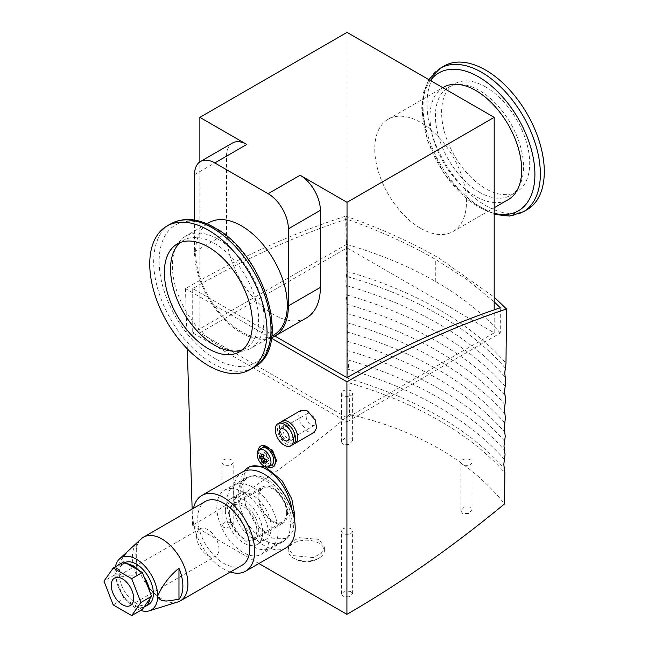 <?xml version="1.0" encoding="UTF-8"?>
<svg xmlns="http://www.w3.org/2000/svg" width="648" height="648" viewBox="0 0 648 648"><rect width="100%" height="100%" fill="white"/><g stroke="black" fill="none" stroke-linecap="round" stroke-linejoin="round"><path stroke-width="0.49" stroke-dasharray="3.24 2.43" d="M187.296 348.883L185.474 288.579C239.379 257.475 292.783 233.337 345.676 216.149L346.785 271.366L345.821 281.321L347.158 289.948L346.194 299.894L347.531 308.521L346.567 318.476L347.903 327.102L346.939 337.049L348.276 345.676L347.312 355.631L348.648 364.257L347.684 374.212L349.021 382.838L349.653 414.477C382.944 422.156 412.857 433.609 439.376 448.853C465.839 464.203 487.563 482.558 504.541 503.901M345.676 216.149C380.546 228.355 411.772 242.433 439.376 258.382L494.189 297.149M294.37 519.048L293.099 530.987L287.234 538.456L272.354 538.156L255.385 523.981L245.665 505.845L243.227 492.512L240.813 493.906A36.191 20.898 60 0 1 248.314 477.341A36.191 20.898 60 0 1 276.202 487.037A36.191 20.898 60 0 1 292.005 523.463L292.005 513.605A36.191 20.898 60 0 0 291.762 509.409M226.954 501.908A36.191 20.898 60 0 1 234.446 485.344A36.191 20.898 60 0 1 262.343 495.04A36.191 20.898 60 0 1 278.138 531.465A36.191 20.898 60 0 1 270.645 548.03A36.191 20.898 60 0 1 242.749 538.334A36.191 20.898 60 0 1 226.954 501.908M274.169 466.171L263.558 461.344L259.5 450.854L261.897 445.395M268.021 466.941A12.061 6.966 60 0 1 258.285 451.559A12.061 6.966 60 0 1 258.366 450.214M314.191 432.354L307.832 431.698L300.129 422.512L298.655 414.874L301.15 410.281M293.844 443.904A12.822 7.403 60 0 1 288.587 442.803A12.822 7.403 60 0 1 280.535 432.483A12.822 7.403 60 0 1 281.2 422.01M343.084 533.369A5.581 3.224 180 0 1 341.447 531.093A5.581 3.224 180 0 1 344.89 528.12A5.581 3.224 180 0 1 350.973 528.817A5.581 3.224 180 0 1 352.609 531.093A5.581 3.224 180 0 1 349.159 534.074A5.581 3.224 180 0 1 343.084 533.369M350.973 591.494L344.89 590.879L341.447 593.965L343.084 596.273L349.159 596.913L352.609 593.811L350.973 591.494M462.51 464.414A5.581 3.224 180 0 1 460.882 462.137A5.581 3.224 180 0 1 464.324 459.165A5.581 3.224 180 0 1 470.408 459.861A5.581 3.224 180 0 1 472.036 462.137A5.581 3.224 180 0 1 468.593 465.118A5.581 3.224 180 0 1 462.51 464.414M470.408 507.084L464.3 506.947L460.882 510.851L462.51 513.378L468.625 513.54L472.036 509.628L470.408 507.084M223.649 464.414A5.581 3.224 180 0 1 222.013 462.137A5.581 3.224 180 0 1 225.455 459.165A5.581 3.224 180 0 1 231.539 459.861A5.581 3.224 180 0 1 233.175 462.137A5.581 3.224 180 0 1 229.724 465.118A5.581 3.224 180 0 1 223.649 464.414M231.539 522.539L225.455 521.924L222.013 525.01L223.649 527.318L229.732 527.958L233.175 524.856L231.539 522.539M343.084 395.466A5.581 3.224 180 0 1 341.447 393.182A5.581 3.224 180 0 1 344.89 390.209A5.581 3.224 180 0 1 350.973 390.906A5.581 3.224 180 0 1 352.609 393.182A5.581 3.224 180 0 1 349.159 396.163A5.581 3.224 180 0 1 343.084 395.466M350.973 438.129L344.866 437.991L341.447 441.895L343.084 444.423L349.191 444.585L352.609 440.672L350.973 438.129M293.495 555.644L313.227 557.564L321.343 553.295L324.389 547.066L319.083 539.395L299.36 537.694L291.244 541.987L288.19 548.103L293.495 555.644M293.495 558.041A18.095 10.449 0 0 0 320.452 557.15A18.095 10.449 0 0 0 324.389 550.654A18.095 10.449 0 0 0 319.083 543.267A18.095 10.449 0 0 0 293.495 543.267A18.095 10.449 0 0 0 288.19 550.654A18.095 10.449 0 0 0 292.143 557.167A18.095 10.449 0 0 0 293.495 558.041M271.204 527.464A26.39 15.236 -120 0 0 259.686 500.904A26.39 15.236 -120 0 0 239.347 493.833A26.39 15.236 -120 0 0 233.888 505.91A26.39 15.236 -120 0 0 245.406 532.47A26.39 15.236 -120 0 0 265.745 539.541A26.39 15.236 -120 0 0 271.204 527.464M225.35 510.835A26.39 15.236 60 0 1 230.818 498.758A26.39 15.236 60 0 1 251.157 505.829A26.39 15.236 60 0 1 262.675 532.389A26.39 15.236 60 0 1 257.207 544.466A26.39 15.236 60 0 1 236.876 537.395A26.39 15.236 60 0 1 225.35 510.835M271.714 464.972A9.801 5.662 60 0 1 264.157 462.348A9.801 5.662 60 0 1 259.88 452.482A9.801 5.662 60 0 1 261.914 447.995M288.587 425.566A8.294 4.787 60 0 1 294.006 432.872A8.294 4.787 60 0 1 292.734 439.522A8.294 4.787 60 0 1 288.587 439.109A8.294 4.787 60 0 1 283.168 431.803A8.294 4.787 60 0 1 284.44 425.153A8.294 4.787 60 0 1 288.587 425.566M286.457 426.797A8.294 4.787 60 0 1 291.875 434.103A8.294 4.787 60 0 1 290.604 440.753A8.294 4.787 60 0 1 286.457 440.34A8.294 4.787 60 0 1 281.038 433.034A8.294 4.787 60 0 1 282.309 426.384A8.294 4.787 60 0 1 286.457 426.797M420.609 228.307A64.849 37.438 -120 0 0 453.033 231.522A64.849 37.438 -120 0 0 462.972 179.553A64.849 37.438 -120 0 0 420.609 122.407A64.849 37.438 -120 0 0 388.184 119.2A64.849 37.438 -120 0 0 378.246 171.161A64.849 37.438 -120 0 0 420.609 228.307M443.402 87.318A64.849 37.438 -120 0 0 433.463 139.28A64.849 37.438 -120 0 0 475.826 196.425A64.849 37.438 -120 0 0 508.251 199.633M258.09 496.49A20.809 12.012 -120 0 0 267.179 517.436A20.809 12.012 -120 0 0 283.208 523.009A20.809 12.012 -120 0 0 287.526 513.483A20.809 12.012 -120 0 0 278.438 492.545A20.809 12.012 -120 0 0 262.399 486.964A20.809 12.012 -120 0 0 258.09 496.49M229.295 513.119A20.809 12.012 -120 0 0 238.383 534.057A20.809 12.012 -120 0 0 254.421 539.638A20.809 12.012 -120 0 0 258.73 530.105A20.809 12.012 -120 0 0 249.642 509.166A20.809 12.012 -120 0 0 233.612 503.585A20.809 12.012 -120 0 0 229.295 513.119M292.864 444.674A12.822 7.403 60 0 1 286.457 444.034A12.822 7.403 60 0 1 278.081 432.743A12.822 7.403 60 0 1 280.049 422.472M273.877 334.951A64.849 37.438 60 0 1 241.453 331.736A64.849 37.438 60 0 1 199.09 274.598A64.849 37.438 60 0 1 209.029 222.629M218.222 239.258A64.849 37.438 60 0 1 264.076 318.678A64.849 37.438 60 0 1 250.646 348.365A64.849 37.438 60 0 1 218.222 345.149A64.849 37.438 60 0 1 172.368 265.729A64.849 37.438 60 0 1 185.798 236.042A64.849 37.438 60 0 1 218.222 239.258M444.18 65.975A82.944 47.887 -120 0 0 431.471 132.435A82.944 47.887 -120 0 0 485.652 205.529A82.944 47.887 -120 0 0 527.124 209.636M229.084 514.22A19.602 11.316 60 0 1 233.142 505.246A19.602 11.316 60 0 1 248.257 510.503A19.602 11.316 60 0 1 256.811 530.234A19.602 11.316 60 0 1 252.752 539.209A19.602 11.316 60 0 1 237.646 533.952A19.602 11.316 60 0 1 229.084 514.22M286.667 512.989A19.602 11.316 -120 0 0 278.114 493.266A19.602 11.316 -120 0 0 263.007 488.009A19.602 11.316 -120 0 0 258.941 496.984A19.602 11.316 -120 0 0 267.502 516.715A19.602 11.316 -120 0 0 282.609 521.964A19.602 11.316 -120 0 0 286.667 512.989M306.18 416.64A6.788 3.92 -120 0 0 309.145 423.468A6.788 3.92 -120 0 0 314.377 425.291A6.788 3.92 -120 0 0 315.779 422.18A6.788 3.92 -120 0 0 312.822 415.352A6.788 3.92 -120 0 0 307.589 413.529A6.788 3.92 -120 0 0 306.18 416.64M485.652 86.945A62.281 35.956 -120 0 0 454.515 83.867A62.281 35.956 -120 0 0 444.965 133.772A62.281 35.956 -120 0 0 485.652 188.657A62.281 35.956 -120 0 0 516.796 191.743A62.281 35.956 -120 0 0 526.346 141.831A62.281 35.956 -120 0 0 485.652 86.945M479.471 192.229A62.281 35.956 60 0 1 438.777 137.344A62.281 35.956 60 0 1 448.327 87.431A62.281 35.956 60 0 1 479.471 90.518A62.281 35.956 60 0 1 520.158 145.403A62.281 35.956 60 0 1 510.608 195.315A62.281 35.956 60 0 1 479.471 192.229M216.821 507.141A36.944 21.335 -120 0 0 232.948 544.328A36.944 21.335 -120 0 0 261.419 554.226A36.944 21.335 -120 0 0 269.074 537.314A36.944 21.335 -120 0 0 252.947 500.126A36.944 21.335 -120 0 0 224.475 490.228A36.944 21.335 -120 0 0 216.821 507.141M238.148 494.829A36.944 21.335 -120 0 0 254.275 532.016A36.944 21.335 -120 0 0 282.747 541.914A36.944 21.335 -120 0 0 290.401 525.001A36.944 21.335 -120 0 0 274.274 487.814A36.944 21.335 -120 0 0 245.803 477.916A36.944 21.335 -120 0 0 238.148 494.829M242.474 349.766A62.281 35.956 -120 0 0 245.722 348.243A62.281 35.956 -120 0 0 255.272 298.339A62.281 35.956 -120 0 0 214.585 243.454A62.281 35.956 -120 0 0 183.441 240.368A62.281 35.956 -120 0 0 180.5 242.417M230.332 571.998A43.732 25.248 60 0 1 192.829 515.452A43.732 25.248 60 0 1 193.533 508.267M286.141 547.787A43.732 25.248 60 0 1 252.445 536.074A43.732 25.248 60 0 1 233.353 492.059A43.732 25.248 60 0 1 242.409 472.036M177.763 601.992A36.798 21.246 60 0 1 150.409 589.332A36.798 21.246 60 0 1 135.886 554A36.798 21.246 60 0 1 141.272 538.796M242.15 565.178A36.798 21.246 60 0 1 213.799 555.32A36.798 21.246 60 0 1 197.737 518.287A36.798 21.246 60 0 1 205.351 501.439M140.665 610.416A30.164 17.415 60 0 1 114.98 571.479C118.066 579.628 128.863 575.213 136.307 574.752A35.689 20.606 60 0 1 132.403 556.907A35.689 20.606 60 0 1 136.307 543.583C127.008 551.124 119.896 560.423 114.98 571.479A30.164 17.415 60 0 1 115.433 566.716M149.931 592.053A24.13 13.932 60 0 1 150.174 595.496A24.13 13.932 60 0 1 149.931 598.655M148.376 604.689A24.13 13.932 60 0 1 129.778 598.226A24.13 13.932 60 0 1 119.248 573.942A24.13 13.932 60 0 1 124.246 562.901A24.13 13.932 60 0 1 125.023 562.505M143.994 607.095A24.13 13.932 60 0 1 139.053 607.54A24.13 13.932 60 0 1 127.178 600.68A24.13 13.932 60 0 1 122.229 594.532A24.13 13.932 60 0 1 116.292 579.231A24.13 13.932 60 0 1 116.049 575.789A24.13 13.932 60 0 1 116.292 572.63A24.13 13.932 60 0 1 121.046 564.748A24.13 13.932 60 0 1 122.229 564.181A24.13 13.932 60 0 1 127.178 563.744M139.053 570.596A24.13 13.932 60 0 1 143.994 576.752M196.563 536.082A15.836 9.145 -120 0 0 203.472 552.015A15.836 9.145 -120 0 0 215.679 556.259A15.836 9.145 -120 0 0 218.951 549.01A15.836 9.145 -120 0 0 212.042 533.077A15.836 9.145 -120 0 0 199.843 528.833A15.836 9.145 -120 0 0 196.563 536.082M349.653 414.477C298.023 457.666 245.681 494.586 192.626 525.245L192.14 509.077M185.474 288.579L271.528 338.264M274.954 336.069L192.723 288.587C244.482 259.006 295.804 235.848 346.68 219.105C379.769 230.85 409.455 244.32 435.748 259.5L467.702 280.09L494.189 301.806M192.626 525.245L258.908 563.517M243.227 492.512L243.081 482.752L244.393 473.834L250.258 466.366M192.723 288.587L192.723 332.91L346.923 421.937L346.923 377.614M346.923 421.937L500.297 333.048L500.297 307.792M500.297 333.048C482.711 313.332 461.198 296.193 435.748 281.621C410.516 266.936 380.822 254.51 346.68 244.353L346.68 219.105M346.68 244.353L192.723 332.91M240.813 493.906L240.813 484.056A36.191 20.898 60 0 1 244.361 471.096M347.028 417.806L199.868 332.845L347.028 247.884L494.189 332.845L347.028 417.806L347.028 377.557M347.028 32.4L347.028 247.884M199.868 332.845L199.868 161.879M306.626 317.787A66.355 38.313 60 0 1 255.49 300.008A66.355 38.313 60 0 1 226.525 233.231L226.525 156.152A28.65 16.54 60 0 1 232.462 143.03M494.189 332.845L494.189 309.874M271.609 337.705A66.355 38.313 60 0 1 221.624 316.443A66.355 38.313 60 0 1 194.538 251.699L194.538 220.085M266.62 462.016L268.969 460.663L268.969 458.201L266.62 459.554M268.969 458.201L266.409 456.719L263.704 458.282L264.279 457.95L264.279 458.565M266.409 456.719L266.409 453.762L264.06 455.123M266.409 453.762L264.279 452.531L261.93 453.892M264.279 452.531L263.971 455.666M264.279 455.487L261.719 454.013L259.37 455.366M261.719 454.013L261.719 456.476L261.176 456.783M261.719 456.476L262.14 456.719M263.744 457.642L264.279 457.95M264.279 460.412L263.736 461.222M264.279 460.906L266.409 462.137L264.06 463.498M266.409 462.137L266.101 459.359M266.409 459.181L268.969 460.663M136.307 574.752L136.307 543.583M142.349 609.444L123.873 598.776L114.639 574.979L123.873 561.84M113.214 604.94L123.873 598.776M114.639 574.979L103.98 581.135M504.428 459.448A353.322 203.99 0 0 0 348.17 369.23M504.614 441.191A353.322 203.99 0 0 0 347.798 350.657M504.8 422.933A353.322 203.99 -0 0 0 347.425 332.076M504.986 404.684A353.322 203.99 0 0 0 347.053 313.494M505.173 386.427A353.322 203.99 0 0 0 346.68 294.921M505.359 368.169A353.322 203.99 -0 0 0 346.307 276.34M215.428 358.798A79.591 45.951 60 0 1 159.149 261.322A79.591 45.951 60 0 1 215.428 228.833A79.591 45.951 60 0 1 271.706 326.309A79.591 45.951 60 0 1 215.428 358.798M253.814 367.432A82.944 47.887 60 0 1 212.341 363.326A82.944 47.887 60 0 1 158.153 290.231A82.944 47.887 60 0 1 170.869 223.771M347.984 359.94A353.322 203.99 180 0 1 504.525 450.32M347.611 341.366A353.322 203.99 180 0 1 504.711 432.062M347.239 322.785A353.322 203.99 180 0 1 504.897 413.813M346.866 304.212A353.322 203.99 180 0 1 505.084 395.555M346.494 285.63A353.322 203.99 180 0 1 505.27 377.298M346.785 271.366A354.1 204.436 180 0 1 439.376 309.825A354.1 204.436 180 0 1 505.983 363.277M349.021 382.838A354.1 204.436 180 0 1 439.376 420.641A354.1 204.436 180 0 1 504.865 472.813M430.385 80.53A79.591 45.951 -120 0 0 422.342 109.374A79.591 45.951 -120 0 0 478.621 206.85A79.591 45.951 -120 0 0 494.189 213.305M440.235 68.251A82.944 47.887 -120 0 0 423.063 106.215A82.944 47.887 -120 0 0 481.707 207.806A82.944 47.887 -120 0 0 523.179 211.912M348.349 378.521A353.322 203.99 180 0 1 504.33 468.577M435.748 281.621L435.748 259.5M240.813 484.056L243.081 482.752M294.411 522.069L292.005 523.463M292.945 513.062L292.005 513.605M226.525 156.152L194.538 174.62M226.525 233.231L194.538 251.699M248.314 477.341L234.446 485.344M341.447 593.965L341.447 531.093M460.882 510.851L460.882 462.137M222.013 525.01L222.013 462.137M341.447 441.895L341.447 393.182M324.389 547.066L324.389 550.654M239.347 493.833L230.818 498.758M292.734 439.522L290.604 440.753M453.033 231.522L494.189 207.757M254.421 539.638L283.208 523.009M271.82 336.134L250.646 348.365M428.765 79.591L423.492 92.543L421.735 108.062L427.615 140.916L444.01 173.632L467.67 199.843L494.189 214.391M233.142 505.246L263.007 488.009M287.72 440.68L314.377 425.291M448.327 87.431L454.515 83.867M282.747 541.914L261.419 554.226M177.252 243.94L183.441 240.368M121.046 564.748L124.246 562.901M130.361 605.507L215.679 556.259M287.234 538.456L270.645 548.03M352.609 593.811L352.609 531.093M472.036 509.628L472.036 462.137M233.175 524.856L233.175 462.137M352.609 440.672L352.609 393.182M288.19 548.103L288.19 550.654M292.143 557.167A24.13 24.13 0 0 0 320.452 557.159M265.745 539.541L257.207 544.466M284.44 425.153L282.309 426.384M388.184 119.2L442.778 87.683M233.612 503.585L262.399 486.964M206.971 223.819L185.798 236.042M252.752 539.209L282.609 521.964M280.932 428.927L307.589 413.529M510.608 195.315L516.796 191.743M245.803 477.916L224.475 490.228M239.541 351.815L245.722 348.243M114.534 578.081L199.843 528.833"/><path stroke-width="0.97" d="M258.908 563.517L346.923 614.328C399.978 583.67 452.523 546.863 504.541 503.901L504.865 472.813L503.804 464.341L505.051 454.556L503.99 446.091L505.238 436.298L504.176 427.834L505.424 418.041L504.363 409.577L505.61 399.784L504.549 391.319L505.796 381.534L504.735 373.07L505.983 363.277L506.534 309.015L494.189 297.149M258.366 450.214A12.061 6.966 60 0 1 260.779 446.035L261.897 445.395L272.508 450.214L276.566 460.704L274.169 466.171L272.849 466.933A12.061 6.966 60 0 1 268.021 466.941M260.779 446.035A12.061 6.966 60 0 1 270.078 449.267A12.061 6.966 60 0 1 275.343 461.408A12.061 6.966 60 0 1 272.849 466.933M281.2 422.01A12.822 7.403 60 0 1 282.18 421.24L301.15 410.281L307.517 410.945L315.22 420.131L316.694 427.769L314.191 432.354L294.994 443.443A12.822 7.403 60 0 1 293.844 443.904M282.18 421.24A12.822 7.403 60 0 1 288.587 421.872A12.822 7.403 60 0 1 296.962 433.172A12.822 7.403 60 0 1 294.994 443.443M259.143 449.599L261.914 447.995A9.801 5.662 60 0 1 269.463 450.627A9.801 5.662 60 0 1 273.748 460.485A9.801 5.662 60 0 1 271.714 464.972L268.944 466.576A9.801 5.662 60 0 1 261.387 463.952A9.801 5.662 60 0 1 257.11 454.086A9.801 5.662 60 0 1 259.143 449.599A9.801 5.662 60 0 1 266.692 452.223A9.801 5.662 60 0 1 270.969 462.089A9.801 5.662 60 0 1 268.944 466.576M494.189 207.757L508.251 199.633A64.849 37.438 -120 0 0 518.189 147.671A64.849 37.438 -120 0 0 475.826 90.526A64.849 37.438 -120 0 0 443.402 87.318L442.778 87.683M259.33 456.621A23.579 13.616 -60 0 1 259.37 455.366A24.081 13.908 0 0 0 261.573 457.051A24.081 13.908 -60 0 1 261.93 453.892A23.579 13.616 0 0 0 264.06 455.123A24.081 13.908 120 0 0 263.704 458.282A24.081 13.908 0 0 0 266.62 459.554A23.579 13.616 120 0 0 266.587 460.809A23.579 13.616 120 0 0 266.62 462.016A24.081 13.908 180 0 1 263.704 460.744A24.081 13.908 120 0 0 264.06 463.498A23.579 13.616 180 0 1 261.93 462.267A24.081 13.908 -60 0 1 261.573 459.513A24.081 13.908 180 0 1 259.37 457.828A23.579 13.616 -60 0 1 259.33 456.621M277.911 423.703L280.049 422.472A12.822 7.403 60 0 1 286.457 423.104A12.822 7.403 60 0 1 294.832 434.403A12.822 7.403 60 0 1 292.864 444.674L290.733 445.905A12.822 7.403 60 0 1 284.326 445.265A12.822 7.403 60 0 1 275.951 433.974A12.822 7.403 60 0 1 277.911 423.703A12.822 7.403 60 0 1 284.326 424.335A12.822 7.403 60 0 1 292.694 435.634A12.822 7.403 60 0 1 290.733 445.905M206.971 223.819L209.029 222.629A64.849 37.438 60 0 1 241.453 225.844A64.849 37.438 60 0 1 283.816 282.99A64.849 37.438 60 0 1 273.877 334.951L271.82 336.134M494.189 214.391L509.563 216.068L523.179 211.912L527.124 209.636A82.944 47.887 -120 0 0 539.841 143.168A82.944 47.887 -120 0 0 485.652 70.081A82.944 47.887 -120 0 0 444.18 65.975L440.235 68.251L428.765 79.591M289.121 437.57A6.788 3.92 60 0 1 287.72 440.68A6.788 3.92 60 0 1 282.488 438.858A6.788 3.92 60 0 1 279.523 432.03A6.788 3.92 60 0 1 280.932 428.927A6.788 3.92 60 0 1 286.157 430.742A6.788 3.92 60 0 1 289.121 437.57M208.397 230.153A82.944 47.887 60 0 1 262.586 303.24A82.944 47.887 60 0 1 249.869 369.708A82.944 47.887 60 0 1 208.397 365.602A82.944 47.887 60 0 1 154.208 292.507A82.944 47.887 60 0 1 166.925 226.047A82.944 47.887 60 0 1 208.397 230.153M180.5 242.417A62.281 35.956 -120 0 0 174.782 293.099A62.281 35.956 -120 0 0 214.585 345.157A62.281 35.956 -120 0 0 242.474 349.766M208.397 348.729A62.281 35.956 60 0 1 167.711 293.844A62.281 35.956 60 0 1 177.252 243.94A62.281 35.956 60 0 1 208.397 247.018A62.281 35.956 60 0 1 249.083 301.903A62.281 35.956 60 0 1 239.541 351.815A62.281 35.956 60 0 1 208.397 348.729M193.533 508.267A43.732 25.248 60 0 1 201.884 495.437A43.732 25.248 60 0 1 235.589 507.149A43.732 25.248 60 0 1 254.68 551.165A43.732 25.248 60 0 1 245.616 571.188A43.732 25.248 60 0 1 230.332 571.998M201.884 495.437L242.409 472.036A43.732 25.248 60 0 1 276.113 483.756A43.732 25.248 60 0 1 295.196 527.772A43.732 25.248 60 0 1 286.141 547.787L245.616 571.188M115.433 566.716A30.164 17.415 60 0 1 119.402 559.022L141.272 538.796A36.798 21.246 60 0 1 143.508 537.152A36.798 21.246 60 0 1 171.858 547.009A36.798 21.246 60 0 1 187.92 584.042A36.798 21.246 60 0 1 180.298 600.882A36.798 21.246 60 0 1 177.763 601.992L149.307 610.821A30.164 17.415 60 0 1 140.665 610.416M143.508 537.152L205.351 501.439A36.798 21.246 60 0 1 233.709 511.304A36.798 21.246 60 0 1 249.772 548.33A36.798 21.246 60 0 1 242.15 565.178L180.298 600.882M178.97 568.215A35.689 20.606 60 0 1 182.874 586.051A35.689 20.606 60 0 1 178.97 599.376C171.542 599.846 160.672 604.236 157.634 596.111C162.559 585.031 169.671 575.732 178.97 568.215L178.97 599.376M119.402 559.022A30.164 17.415 60 0 1 143.176 564.44A30.164 17.415 60 0 1 157.634 596.111A30.164 17.415 60 0 1 149.307 610.821M125.023 562.505A24.13 13.932 60 0 1 143.329 569.892A24.13 13.932 60 0 1 153.374 593.649A24.13 13.932 60 0 1 148.376 604.689L145.176 606.536A24.13 13.932 60 0 1 143.994 607.095L142.349 609.444L131.682 615.6L140.916 602.462L151.583 596.306L149.931 598.655A24.13 13.932 60 0 1 145.176 606.536M139.053 570.596L127.178 563.744A24.13 13.932 60 0 1 139.053 570.596L142.349 572.5L143.994 576.752A24.13 13.932 60 0 1 149.931 592.053L151.583 596.306M133.642 598.266A15.836 9.145 60 0 1 130.361 605.507A15.836 9.145 60 0 1 118.163 601.271A15.836 9.145 60 0 1 111.254 585.33A15.836 9.145 60 0 1 114.534 578.081A15.836 9.145 60 0 1 126.733 582.325A15.836 9.145 60 0 1 133.642 598.266M192.14 509.077L187.296 348.883M271.528 338.264L346.923 381.794C400.829 350.69 454.029 326.43 506.534 309.015M494.189 301.806L500.297 307.792C449.858 324.729 398.731 348.008 346.923 377.614L274.954 336.069M346.923 614.328L346.923 381.794M244.361 471.096A36.191 20.898 60 0 1 248.314 467.492L250.258 466.366L265.137 466.657L282.099 480.832L291.827 498.976L294.265 512.301L294.37 519.048M248.314 467.492A36.191 20.898 60 0 1 274.55 475.519A36.191 20.898 60 0 1 291.762 509.409M199.868 161.879L199.868 117.361L347.028 32.4L494.189 117.361L347.028 202.322L300.105 175.235A28.65 16.54 60 0 1 320.363 210.325L320.363 287.412A66.355 38.313 60 0 1 306.626 317.787L274.631 336.255A66.355 38.313 60 0 1 271.609 337.705M194.538 220.085L194.538 174.62A28.65 16.54 60 0 1 200.467 161.498L232.462 143.03A28.65 16.54 60 0 1 246.791 144.447L199.868 117.361M347.028 377.557L347.028 202.322M494.189 309.874L494.189 117.361M200.467 161.498A28.65 16.54 60 0 1 214.796 162.923L268.118 193.703A28.65 16.54 60 0 1 288.376 228.801L288.376 305.88A66.355 38.313 60 0 1 274.631 336.255M263.971 455.666L261.573 457.051M261.176 456.783L259.37 457.828M262.14 456.719L263.744 457.642M263.704 458.282L261.573 459.513M264.279 458.565L264.279 460.412M263.736 461.222L261.93 462.267M266.101 459.359L263.704 460.744M143.994 607.095L149.931 598.655M149.931 592.053L143.994 576.752M140.916 602.462L131.682 578.656L113.214 567.996L123.873 561.84L127.178 563.744M113.214 567.996L103.98 581.135L113.214 604.94L131.682 615.6M131.682 578.656L142.349 572.5M253.814 367.432C293.341 347.506 264.125 253.724 214.601 227.651C198.288 218.327 183.708 217.031 170.869 223.771A82.944 47.887 60 0 1 212.341 227.877A82.944 47.887 60 0 1 266.531 300.964A82.944 47.887 60 0 1 253.814 367.432L249.869 369.708M494.189 213.305A79.591 45.951 -120 0 0 534.9 174.361A79.591 45.951 -120 0 0 478.621 76.877A79.591 45.951 -120 0 0 430.385 80.53M523.179 211.912A82.944 47.887 -120 0 0 540.359 173.939A82.944 47.887 -120 0 0 481.707 72.357A82.944 47.887 -120 0 0 440.235 68.251M294.265 512.301L292.945 513.062M246.791 144.447L214.796 162.923M268.118 193.703L300.105 175.235M288.376 305.88L320.363 287.412M320.363 210.325L288.376 228.801M170.869 223.771L166.925 226.047"/></g></svg>
